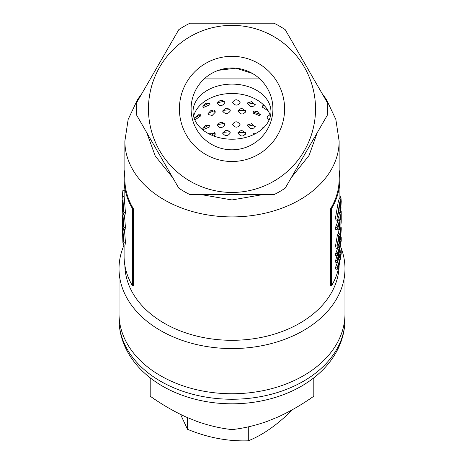 <?xml version="1.0" encoding="UTF-8"?>
<svg xmlns="http://www.w3.org/2000/svg" width="464" height="464" viewBox="0 0 464 464"><rect width="100%" height="100%" fill="white"/><g stroke="black" fill="none" stroke-linecap="round" stroke-linejoin="round"><path stroke-width="0.7" d="M193.61 116.342A38.959 27.544 180 0 1 232 93.479A38.959 27.544 180 0 1 270.39 116.342M122.902 240.253L123.308 241.988L123.505 240.294L122.914 232.597C122.67 230.347 122.566 230.341 122.589 232.58L122.902 240.253L123.505 240.219M122.908 232.574L122.589 232.58C122.566 230.341 122.67 230.347 122.914 232.597M122.531 231.971L122.902 242.649L123.546 245.114L123.905 242.243L125.442 242.069L125.089 244.963L123.546 245.114M122.589 230.602C122.531 232.418 122.513 232.406 122.531 230.579L122.531 225.249L122.548 228.822L122.6 227.928L122.972 227.917M122.548 228.822C122.542 227.319 122.658 227.772 122.908 230.185L123.905 242.243M122.554 222.998L122.531 225.249M122.908 230.185L124.462 230.092L125.442 242.069M124.422 229.761L124.462 230.092M122.583 221.461C122.879 226.009 123.18 227.366 123.505 225.527L122.531 209.113L123.905 227.453L123.494 229.79C123.035 228.885 122.734 226.908 122.583 223.863L122.531 218.927L122.583 221.461L123.25 221.444M123.337 226.774L123.505 225.527M122.635 214.815L122.531 218.927M123.905 227.453L125.442 227.279L125.036 229.645M125.135 229.692L123.494 229.79M124.393 214.931L125.442 227.279M122.548 207.924L122.531 209.113M122.583 206.631C122.879 211.178 123.18 212.529 123.505 210.691L122.531 194.283L123.905 212.616L123.494 214.96C123.035 214.049 122.734 212.071 122.583 209.026L122.531 204.09L122.583 206.631L123.25 206.613M123.337 211.938L123.505 210.691M122.635 199.978L122.531 204.09M123.905 212.616L125.442 212.442L125.036 214.815M125.135 214.855L123.494 214.96M132.605 208.864L132.605 285.998L133.325 285.783L133.325 208.649L132.605 208.864A107.909 76.305 180 0 1 124.091 179.15L124.143 196.591L125.442 212.442M124.404 190.704L122.85 190.623L122.531 194.283M337.189 253.802A109.469 77.407 180 0 0 341.226 237.545L341.226 240.793L338.07 259.393L341.226 250.2L341.226 253.1A109.469 77.407 180 0 1 337.189 269.364L337.189 267.281A109.469 77.407 180 0 0 340.901 253.709L337.189 262.543L337.189 260.594L340.936 242.075A109.469 77.407 180 0 1 337.189 255.879L337.189 253.802L335.692 253.495A107.909 76.305 180 0 0 337.473 248.501M341.226 237.545L340.785 237.522M337.189 255.879L335.692 255.577L335.692 253.495M337.189 260.594L335.692 260.292L336.928 255.826M337.189 262.543L335.692 262.241L335.692 260.292M337.189 267.281L335.692 266.98A107.909 76.305 180 0 0 337.403 262.195M337.189 269.364L335.692 269.056L335.692 266.98M341.226 250.2L339.671 250.125M338.836 237.823L337.693 244.441L338.012 245.903L338.813 244.522L339.758 237.841L339.532 236.431L338.836 237.823M338.865 237.725L339.758 237.841M337.293 244.284L338.813 244.522M340.669 230.939L340.147 236.257C340.182 237.771 340.35 237.806 340.651 236.367L341.04 231.084C341.046 229.593 340.918 229.541 340.669 230.939C340.918 229.541 341.046 229.593 341.04 231.084L340.646 231.06M340.147 236.327L340.651 236.367C340.35 237.806 340.182 237.771 340.147 236.257M339.857 228.891L340.657 228.961C341.069 226.536 341.255 226.681 341.226 229.396L340.646 238.438C340.344 239.998 340.118 240.294 339.973 239.32L338.824 246.546L337.606 248.53L337.05 246.024L338.842 235.753L339.718 233.862L339.973 234.749L341.086 227.227L339.532 227.134M339.938 239.859L339.973 239.32M338.494 233.705L338.946 229.831M338.842 235.753L337.316 235.509L338.181 233.665L339.718 233.862M337.05 246.024L335.559 245.711L337.316 235.509M337.606 248.53L336.11 248.24L335.559 245.711M337.137 227.412A109.469 77.407 180 0 0 341.214 211.161L341.214 222.157A109.469 77.407 180 0 1 340.988 224.106L340.988 215.267A109.469 77.407 180 0 1 340.071 220.342L340.071 227.992A109.469 77.407 180 0 1 339.596 229.918L339.596 222.268A109.469 77.407 180 0 1 337.137 229.576L337.137 227.412L335.64 227.111A107.909 76.305 180 0 0 337.711 221.183M341.214 211.161L340.756 211.137M339.497 212.535A107.909 76.305 180 0 1 338.79 216.821M337.137 229.576L335.64 229.268L335.64 227.111M339.596 229.918L338.065 229.715L338.065 227.163M340.988 224.106L340.071 224.042M337.705 216.189L338.152 218.26L339.097 216.868L338.935 219.565L337.676 221.177L336.986 218.167L339.799 202.066L340.994 198.076L341.231 201.399L340.57 212.634L340.825 200.9L339.799 204.282L337.705 216.189M339.097 216.868L337.572 216.642M341.023 203.22L340.083 203.162M340.472 211.01L338.929 210.865L339.404 205.859M340.57 212.634L339.022 212.495L338.929 210.865M339.799 202.066L338.262 201.875L339.439 197.971L340.994 198.076M336.986 218.167L335.495 217.854L338.262 201.875M337.676 221.177L336.185 220.893L335.495 217.854M341.046 223.66L341.104 223.161M340.889 209.838L341.046 207.669M339.909 195.008A109.469 77.407 180 0 1 340.559 198.047M132.605 285.998A107.909 76.305 180 0 1 124.091 256.285L124.091 245.062M124.091 179.15A107.909 76.305 180 0 1 124.868 169.998M133.325 208.649A107.132 75.754 180 0 1 124.868 179.15L124.868 141.155L128.145 119.463L137.564 99.522L141.99 93.392M339.584 262.241A107.909 76.305 180 0 1 331.395 285.998L330.675 285.783L330.675 208.649L331.395 208.864L331.395 285.998M339.132 169.998A107.909 76.305 180 0 1 339.909 179.15A107.909 76.305 180 0 1 331.395 208.864M124.868 141.155A107.132 75.754 180 0 0 232 216.908A107.132 75.754 180 0 0 339.132 141.155L339.132 179.15A107.132 75.754 180 0 1 330.675 208.649M315.537 108.907A83.537 83.537 0 0 0 232 25.369A83.537 83.537 0 0 0 148.463 108.907A83.537 83.537 0 0 0 232 192.444A83.537 83.537 0 0 0 315.537 108.907M327.224 102.428A95.445 95.445 0 0 1 327.224 115.385L285.221 188.135A95.445 95.445 0 0 1 274.004 194.613L189.996 194.613A95.445 95.445 0 0 1 178.779 188.135L136.776 115.385A95.445 95.445 0 0 1 136.776 102.428L178.779 29.679A95.445 95.445 0 0 1 189.996 23.2L274.004 23.2A95.445 95.445 0 0 1 285.221 29.679L327.224 102.428M179.406 108.907A52.594 52.594 0 0 1 232 56.312A52.594 52.594 0 0 1 284.594 108.907A52.594 52.594 0 0 1 232 161.501A52.594 52.594 0 0 1 179.406 108.907M272.907 108.907A40.907 40.907 0 0 0 232 67.999A40.907 40.907 0 0 0 191.093 108.907A40.907 40.907 0 0 0 232 149.814A40.907 40.907 0 0 0 272.907 108.907M340.622 246.709A112.978 79.883 180 0 1 344.978 268.679A112.978 79.883 180 0 1 232 348.563A112.978 79.883 180 0 1 119.022 268.679L119.022 313.855A112.978 79.883 0 0 0 232 393.745A112.978 79.883 0 0 0 344.978 313.855L344.978 319.365C344.903 331.54 341.661 343.053 335.24 353.91C330.896 361.207 325.368 367.842 318.652 373.816C310.799 380.776 301.751 386.605 291.496 391.309C273.516 399.44 254.028 403.605 233.032 403.813C211.433 403.883 191.359 399.765 172.823 391.454C162.522 386.767 153.427 380.944 145.534 373.978C138.724 367.952 133.122 361.247 128.731 353.864C122.334 343.018 119.097 331.522 119.022 319.365A112.978 79.883 0 0 0 232 399.249A112.978 79.883 0 0 0 344.978 319.365M317.214 132.727L309.059 155.469L291.224 177.735M262.682 194.613L232 199.949L201.318 194.613M172.776 177.741L155.237 156.003L146.786 132.727M124.874 265.483A107.132 75.754 0 0 0 232 340.303A107.132 75.754 0 0 0 339.126 265.483M119.022 268.679A112.978 79.883 180 0 1 124.074 245.062M232 84.112A38.959 27.544 0 0 0 193.041 111.662A38.959 27.544 0 0 0 232 139.206A38.959 27.544 0 0 0 270.959 111.662A38.959 27.544 0 0 0 232 84.112M270.558 95.242L271.115 96.947M213.863 72.245L216.479 71.062M218.44 70.313L235.932 68.191L252.317 73.405M191.168 111.314L191.093 108.93M313.809 377.853L313.809 396.204C302.192 404.399 290.4 411.261 278.446 416.782L267.363 421.312C255.391 425.552 243.606 428.318 232 429.606C220.377 428.313 208.591 425.546 196.637 421.312L185.554 416.782C173.582 411.255 161.791 404.393 150.191 396.204L150.191 377.853M119.022 319.365L119.022 313.855A112.978 79.883 0 0 0 232 393.745A112.978 79.883 0 0 0 344.978 313.855L344.978 268.679M232 403.813L232 429.606M180.571 414.433L187.468 429.275C207.692 437.651 227.969 441.49 248.298 440.8C263.187 434.82 278.029 424.322 292.83 409.312M248.298 426.845L248.298 440.8M187.468 417.565L187.468 429.275M245.897 110.478L238.995 110.432M260.42 114.37L254.405 112.433M245.868 132.513L238.966 132.466M255.304 126.341L248.901 125.007M255.333 104.313L248.93 102.973M232.528 102.341C235.074 98.826 237.614 98.936 240.137 102.666C237.638 106.012 235.103 105.92 232.528 102.376M238.078 110.368L238.009 110.989C240.543 107.613 243.061 107.857 245.56 111.72C243.055 114.944 240.532 114.701 238.009 110.989L238.009 110.763M247.66 103.559L247.724 102.973L251.784 101.558L255.003 105.003L254.852 105.821L250.751 106.813L247.66 103.559L248.02 102.393M252.961 113.013L253.089 112.247L257.131 111.279L260.136 114.846L259.915 115.797L252.961 113.013L253.559 111.627M268.209 110.861L262.096 106.987L262.357 105.978L263.859 105.171M268.905 120.478L266.997 117.201L267.334 116.099L270.251 115.797M232.499 124.375C235.045 120.866 237.585 120.976 240.108 124.7C237.609 128.052 235.074 127.954 232.499 124.416M238.049 132.408L237.98 133.023C240.514 129.647 243.032 129.891 245.531 133.754C243.026 136.979 240.509 136.735 237.98 133.023L237.98 132.797M247.631 125.593L247.695 125.007L251.755 123.592L254.98 127.032L254.829 127.849L250.722 128.847L247.631 125.593L247.996 124.427M252.938 134.891L253.066 134.276L256.441 133.11M262.067 129.172L262.334 128.006L264.184 127.182M245.56 111.72L245.514 112.23M245.531 133.754L245.491 134.264M209.003 103.083L202.89 106.326M224.414 101.245L217.477 102.73M208.98 125.123L202.867 128.371M224.385 123.285L217.448 124.77M214.455 132.646L211.781 135.21M214.484 110.606L208.005 113.274M199.561 114.028L194.225 118.071M194.213 118.303L200.622 114.718L200.918 115.739L195.106 119.811M202.867 106.645L205.836 103.078L209.832 103.953L210.001 104.742L203.128 107.607L202.867 106.645M207.965 113.692L211.155 110.246L215.18 111.557L215.284 112.178L212.21 115.437L208.156 114.533L207.965 113.692M217.372 103.385C219.861 99.516 222.372 99.25 224.912 102.579C222.389 106.297 219.878 106.563 217.372 103.385L217.436 103.872M202.843 128.69L205.813 125.123L209.803 125.993L209.972 126.788L203.099 129.653L202.843 128.69M208.771 133.777L215.157 133.597L214.322 136.207M217.349 125.425C219.832 121.556 222.343 121.29 224.883 124.619C222.366 128.337 219.849 128.603 217.349 125.425L217.407 125.912M222.755 133.255C225.272 129.526 227.807 129.392 230.359 132.855C227.824 136.439 225.289 136.573 222.755 133.255L222.784 133.609M222.784 111.215C225.301 107.486 227.836 107.352 230.388 110.821C227.853 114.399 225.318 114.533 222.784 111.215L222.813 111.569M229.999 131.689L222.923 132.443M230.028 109.649L222.952 110.403M122.583 196.626L124.143 196.591M338.935 257.677L338.54 257.619M259.817 78.915L204.183 78.915M263.146 105.363L262.096 106.987M268.291 115.542L266.997 117.201M253.53 133.661L253.019 134.856M263.117 127.391L262.073 129.015M199.816 114.103L200.918 115.739M209.357 103.327L210.001 104.742M214.89 111.006L215.284 112.178M209.334 125.367L209.972 126.788M214.861 133.046L215.255 134.224M339.909 179.15L339.909 198.006M339.132 141.155L335.855 119.463L326.436 99.522L322.01 93.392M238.02 110.763L238.055 110.449M247.747 102.979L247.846 102.66M237.991 132.803L238.026 132.489M247.718 125.013L247.817 124.694"/></g></svg>
